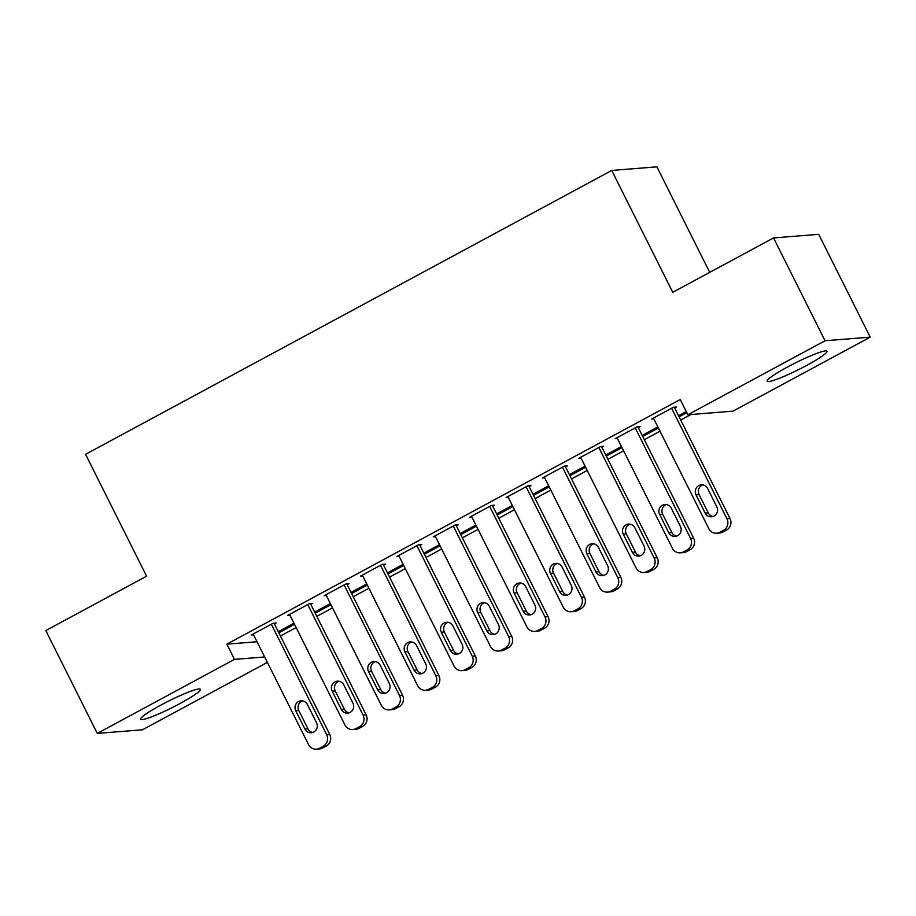 <?xml version="1.0" encoding="UTF-8"?>
<svg xmlns="http://www.w3.org/2000/svg" width="916" height="916" viewBox="0 0 916 916"><rect width="100%" height="100%" fill="white"/><g stroke="black" fill="none" stroke-linecap="round" stroke-linejoin="round"><path stroke-width="1.37" d="M160.93 705.068A33.423 3.721 -26.6 0 1 200.341 689.347A33.423 3.721 -26.6 0 1 179.971 703.557A33.423 3.721 -26.6 0 1 140.56 719.278A33.423 3.721 -26.6 0 1 160.93 705.068M787.52 366.995A33.423 3.721 -26.6 0 1 826.93 351.275A33.423 3.721 -26.6 0 1 806.561 365.484A33.423 3.721 -26.6 0 1 767.15 381.205A33.423 3.721 -26.6 0 1 787.52 366.995M280.433 636.002L296.131 627.54M316.822 616.365L332.519 607.903M353.21 596.74L368.908 588.267M389.598 577.103L405.284 568.641M425.986 557.478L441.672 549.005M462.374 537.841L478.06 529.368M498.762 518.204L514.448 509.743M535.139 498.579L550.837 490.106M571.527 478.942L587.225 470.469M607.915 459.305L623.613 450.844M644.303 439.68L660.001 431.207M680.691 420.043L690.939 414.524M267.369 662.405L142.449 729.8L97.291 733.407L234.473 659.383L264.655 656.978M709.728 272.361L656.887 166.838L611.728 170.445L85.566 454.325L146.594 576.198L45.8 630.574L97.291 733.407M611.728 170.445L672.756 292.307L773.551 237.931L818.709 234.324L870.2 337.145L733.018 411.158L687.859 414.765L825.041 340.752L870.2 337.145M330.905 604.697L315.219 613.17M330.355 603.598L314.657 612.06M310.787 604.331L312.608 603.346L309.562 603.598L287.727 615.369L289.948 615.197M403.681 565.435L387.995 573.908M403.132 564.325L387.434 572.798M383.564 565.069L385.384 564.084L382.338 564.325L360.503 576.107L362.725 575.935M476.457 526.173L460.771 534.635M475.908 525.063L460.21 533.536M456.34 525.807L458.16 524.822L455.115 525.063L433.279 536.845L435.501 536.662M549.234 486.9L533.536 495.373M548.684 485.801L532.986 494.274M529.116 486.533L530.937 485.56L527.879 485.801L506.056 497.583L508.277 497.399M622.01 447.638L606.312 456.111M621.46 446.539L605.762 455M601.892 447.271L603.713 446.287L600.656 446.539L578.832 458.309L581.053 458.137M686.817 412.681L679.088 416.837M686.256 411.57L678.538 415.738M674.668 408.009L676.489 407.025L673.432 407.265L651.597 419.047L653.829 418.875M687.859 414.765L680.233 399.536L226.847 644.154L257.03 641.75M638.28 427.635L640.101 426.661L637.044 426.902L615.22 438.684L617.441 438.501M658.398 428.001L642.7 436.474M657.848 426.902L642.15 435.375M565.504 466.908L567.325 465.923L564.267 466.164L542.444 477.946L544.665 477.774M585.622 467.275L569.924 475.736M585.072 466.164L569.374 474.637M492.728 506.17L494.548 505.185L491.491 505.426L469.668 517.208L471.889 517.036M512.846 506.537L497.148 515.01M512.296 505.437L496.598 513.899M419.952 545.432L421.772 544.447L418.726 544.699L396.891 556.481L399.113 556.298M440.069 545.799L424.383 554.272M439.52 544.699L423.822 553.161M347.175 584.694L348.996 583.721L345.95 583.961L324.115 595.743L326.336 595.56M367.293 585.072L351.607 593.534M366.744 583.961L351.046 592.434M274.399 623.968L276.22 622.983L273.174 623.223L251.339 635.006L253.56 634.834M294.528 624.334L278.83 632.796M293.967 623.223L278.269 631.697M773.551 237.931L825.041 340.752M226.847 644.154L234.473 659.383M671.611 408.25L726.961 518.765A8.576 8.21 -94.6 0 1 723.491 530.307L719.85 532.276A8.576 8.21 -94.6 0 1 708.766 528.589L653.417 418.062M716.724 533.204L719.77 532.963A8.576 8.21 85.4 0 0 722.907 532.036L726.548 530.066A8.576 8.21 85.4 0 0 730.006 518.525L674.268 407.208M716.816 506.823A6.859 6.572 85.4 0 1 711.537 516.796A6.859 6.572 85.4 0 1 705.171 513.109L696.023 494.823A6.859 6.572 85.4 0 1 701.301 484.85A6.859 6.572 85.4 0 1 707.667 488.549L716.816 506.823M713.049 516.487A6.859 6.572 85.4 0 1 708.228 512.868L699.068 494.583A6.859 6.572 85.4 0 1 702.835 484.919M635.223 427.887L690.572 538.402A8.576 8.21 -94.6 0 1 687.103 549.943L683.473 551.901A8.576 8.21 -94.6 0 1 672.378 548.215L617.029 437.699M680.336 552.829L683.382 552.588A8.576 8.21 85.4 0 0 686.519 551.661L690.16 549.703A8.576 8.21 85.4 0 0 693.618 538.161L637.88 426.833M680.428 526.46A6.859 6.572 85.4 0 1 675.149 536.433A6.859 6.572 85.4 0 1 668.783 532.734L659.635 514.46A6.859 6.572 85.4 0 1 664.913 504.487A6.859 6.572 85.4 0 1 671.279 508.174L680.428 526.46M676.661 536.123A6.859 6.572 85.4 0 1 671.84 532.494L662.68 514.22A6.859 6.572 85.4 0 1 666.447 504.544M598.835 447.512L654.184 558.027A8.576 8.21 -94.6 0 1 650.715 569.58L647.085 571.538A8.576 8.21 -94.6 0 1 635.99 567.851L580.641 457.336M643.948 572.466L646.994 572.225A8.576 8.21 85.4 0 0 650.131 571.298L653.772 569.328A8.576 8.21 85.4 0 0 657.23 557.787L601.491 446.47M644.04 546.085A6.859 6.572 85.4 0 1 638.761 556.069A6.859 6.572 85.4 0 1 632.395 552.371L623.246 534.097A6.859 6.572 85.4 0 1 628.525 524.112A6.859 6.572 85.4 0 1 634.891 527.811L644.04 546.085M640.273 555.76A6.859 6.572 85.4 0 1 635.452 552.13L626.292 533.845A6.859 6.572 85.4 0 1 630.059 524.181M562.447 467.149L617.796 577.664A8.576 8.21 -94.6 0 1 614.327 589.206L610.697 591.175A8.576 8.21 -94.6 0 1 599.602 587.477L544.253 476.961M607.56 592.102L610.617 591.851A8.576 8.21 85.4 0 0 613.743 590.923L617.384 588.965A8.576 8.21 85.4 0 0 620.842 577.423L565.103 466.095M607.652 565.722A6.859 6.572 85.4 0 1 602.373 575.695A6.859 6.572 85.4 0 1 596.007 572.008L586.858 553.722A6.859 6.572 85.4 0 1 592.137 543.749A6.859 6.572 85.4 0 1 598.503 547.447L607.652 565.722M603.884 575.385A6.859 6.572 85.4 0 1 599.064 571.756L589.904 553.482A6.859 6.572 85.4 0 1 593.671 543.818M526.07 486.785L581.408 597.301A8.576 8.21 -94.6 0 1 577.939 608.842L574.309 610.8A8.576 8.21 -94.6 0 1 563.214 607.113L507.876 496.598M571.172 611.728L574.229 611.487A8.576 8.21 85.4 0 0 577.355 610.56L580.996 608.602A8.576 8.21 85.4 0 0 584.454 597.049L528.715 485.732M571.263 585.358A6.859 6.572 85.4 0 1 565.985 595.331A6.859 6.572 85.4 0 1 559.619 591.633L550.47 573.359A6.859 6.572 85.4 0 1 555.749 563.386A6.859 6.572 85.4 0 1 562.115 567.073L571.263 585.358M567.496 595.022A6.859 6.572 85.4 0 1 562.676 591.393L553.516 573.118A6.859 6.572 85.4 0 1 557.283 563.443M489.682 506.411L545.02 616.926A8.576 8.21 -94.6 0 1 541.562 628.468L537.921 630.437A8.576 8.21 -94.6 0 1 526.826 626.75L471.488 516.235M534.784 631.364L537.841 631.124A8.576 8.21 85.4 0 0 540.967 630.197L544.608 628.227A8.576 8.21 85.4 0 0 548.066 616.686L492.327 505.369M534.875 604.984A6.859 6.572 85.4 0 1 529.608 614.968A6.859 6.572 85.4 0 1 523.231 611.27L514.082 592.984A6.859 6.572 85.4 0 1 519.361 583.011A6.859 6.572 85.4 0 1 525.727 586.709L534.875 604.984M531.108 614.659A6.859 6.572 85.4 0 1 526.288 611.029L517.128 592.744A6.859 6.572 85.4 0 1 520.895 583.08M453.294 526.047L508.632 636.563A8.576 8.21 -94.6 0 1 505.174 648.104L501.533 650.074A8.576 8.21 -94.6 0 1 490.438 646.375L435.1 535.86M498.396 651.001L501.453 650.749A8.576 8.21 85.4 0 0 504.579 649.822L508.22 647.864A8.576 8.21 85.4 0 0 511.689 636.322L455.939 524.994M498.487 624.62A6.859 6.572 85.4 0 1 493.22 634.593A6.859 6.572 85.4 0 1 486.843 630.906L477.694 612.621A6.859 6.572 85.4 0 1 482.972 602.648A6.859 6.572 85.4 0 1 489.339 606.335L498.487 624.62M494.732 634.284A6.859 6.572 85.4 0 1 489.9 630.655L480.751 612.38A6.859 6.572 85.4 0 1 484.507 602.717M416.906 545.673L472.244 656.2A8.576 8.21 -94.6 0 1 468.786 667.741L465.145 669.699A8.576 8.21 -94.6 0 1 454.05 666.012L398.712 555.497M462.007 670.627L465.065 670.386A8.576 8.21 85.4 0 0 468.19 669.459L471.832 667.489A8.576 8.21 85.4 0 0 475.301 655.948L419.551 544.631M462.099 644.257A6.859 6.572 85.4 0 1 456.832 654.23A6.859 6.572 85.4 0 1 450.466 650.532L441.306 632.258A6.859 6.572 85.4 0 1 446.584 622.273A6.859 6.572 85.4 0 1 452.951 625.972L462.099 644.257M458.344 653.921A6.859 6.572 85.4 0 1 453.512 650.291L444.363 632.006A6.859 6.572 85.4 0 1 448.119 622.342M380.518 565.309L435.856 675.825A8.576 8.21 -94.6 0 1 432.398 687.366L428.757 689.336A8.576 8.21 -94.6 0 1 417.662 685.649L362.324 575.122M425.619 690.263L428.677 690.023A8.576 8.21 85.4 0 0 431.802 689.095L435.444 687.126A8.576 8.21 85.4 0 0 438.913 675.584L383.163 564.267M425.722 663.882A6.859 6.572 85.4 0 1 420.444 673.867A6.859 6.572 85.4 0 1 414.078 670.168L404.918 651.883A6.859 6.572 85.4 0 1 410.196 641.91A6.859 6.572 85.4 0 1 416.562 645.608L425.722 663.882M421.955 673.546A6.859 6.572 85.4 0 1 417.124 669.928L407.975 651.642A6.859 6.572 85.4 0 1 411.742 641.979M344.13 584.946L399.468 695.462A8.576 8.21 -94.6 0 1 396.01 707.003L392.369 708.961A8.576 8.21 -94.6 0 1 381.274 705.274L325.936 594.759M389.231 709.889L392.288 709.648A8.576 8.21 85.4 0 0 395.414 708.721L399.055 706.763A8.576 8.21 85.4 0 0 402.525 695.221L346.775 583.893M389.334 683.519A6.859 6.572 85.4 0 1 384.056 693.492A6.859 6.572 85.4 0 1 377.69 689.805L368.53 671.52A6.859 6.572 85.4 0 1 373.808 661.547A6.859 6.572 85.4 0 1 380.174 665.234L389.334 683.519M385.567 693.183A6.859 6.572 85.4 0 1 380.735 689.553L371.587 671.279A6.859 6.572 85.4 0 1 375.354 661.604M307.742 604.571L363.08 715.098A8.576 8.21 -94.6 0 1 359.622 726.64L355.981 728.598A8.576 8.21 -94.6 0 1 344.885 724.911L289.548 614.396M352.843 729.525L355.9 729.285A8.576 8.21 85.4 0 0 359.026 728.357L362.667 726.388A8.576 8.21 85.4 0 0 366.137 714.846L310.387 603.529M352.946 703.144A6.859 6.572 85.4 0 1 347.668 713.129A6.859 6.572 85.4 0 1 341.302 709.431L332.142 691.156A6.859 6.572 85.4 0 1 337.42 681.172A6.859 6.572 85.4 0 1 343.786 684.87L352.946 703.144M349.179 712.82A6.859 6.572 85.4 0 1 344.347 709.19L335.199 690.904A6.859 6.572 85.4 0 1 338.966 681.241M271.354 624.208L326.691 734.724A8.576 8.21 -94.6 0 1 323.233 746.265L319.592 748.235A8.576 8.21 -94.6 0 1 308.497 744.536L253.16 634.021M316.455 749.162L319.512 748.91A8.576 8.21 85.4 0 0 322.638 747.983L326.279 746.025A8.576 8.21 85.4 0 0 329.749 734.483L273.999 623.155M316.558 722.781A6.859 6.572 85.4 0 1 311.28 732.754A6.859 6.572 85.4 0 1 304.913 729.067L295.754 710.782A6.859 6.572 85.4 0 1 301.032 700.809A6.859 6.572 85.4 0 1 307.398 704.507L316.558 722.781M312.791 732.445A6.859 6.572 85.4 0 1 307.959 728.827L298.811 710.541A6.859 6.572 85.4 0 1 302.578 700.877M730.006 518.525L726.961 518.765M726.548 530.066L723.491 530.307M722.907 532.036L719.85 532.276M705.171 513.109L708.228 512.868M696.023 494.823L699.068 494.583M693.618 538.161L690.572 538.402M690.16 549.703L687.103 549.943M686.519 551.661L683.473 551.901M668.783 532.734L671.84 532.494M659.635 514.46L662.68 514.22M657.23 557.787L654.184 558.027M653.772 569.328L650.715 569.58M650.131 571.298L647.085 571.538M632.395 552.371L635.452 552.13M623.246 534.097L626.292 533.845M620.842 577.423L617.796 577.664M617.384 588.965L614.327 589.206M613.743 590.923L610.697 591.175M596.007 572.008L599.064 571.756M586.858 553.722L589.904 553.482M584.454 597.049L581.408 597.301M580.996 608.602L577.939 608.842M577.355 610.56L574.309 610.8M559.619 591.633L562.676 591.393M550.47 573.359L553.516 573.118M548.066 616.686L545.02 616.926M544.608 628.227L541.562 628.468M540.967 630.197L537.921 630.437M523.231 611.27L526.288 611.029M514.082 592.984L517.128 592.744M511.689 636.322L508.632 636.563M508.22 647.864L505.174 648.104M504.579 649.822L501.533 650.074M486.843 630.906L489.9 630.655M477.694 612.621L480.751 612.38M475.301 655.948L472.244 656.2M471.832 667.489L468.786 667.741M468.19 669.459L465.145 669.699M450.466 650.532L453.512 650.291M441.306 632.258L444.363 632.006M438.913 675.584L435.856 675.825M435.444 687.126L432.398 687.366M431.802 689.095L428.757 689.336M414.078 670.168L417.124 669.928M404.918 651.883L407.975 651.642M402.525 695.221L399.468 695.462M399.055 706.763L396.01 707.003M395.414 708.721L392.369 708.961M377.69 689.805L380.735 689.553M368.53 671.52L371.587 671.279M366.137 714.846L363.08 715.098M362.667 726.388L359.622 726.64M359.026 728.357L355.981 728.598M341.302 709.431L344.347 709.19M332.142 691.156L335.199 690.904M329.749 734.483L326.691 734.724M326.279 746.025L323.233 746.265M322.638 747.983L319.592 748.235M304.913 729.067L307.959 728.827M295.754 710.782L298.811 710.541"/></g></svg>
